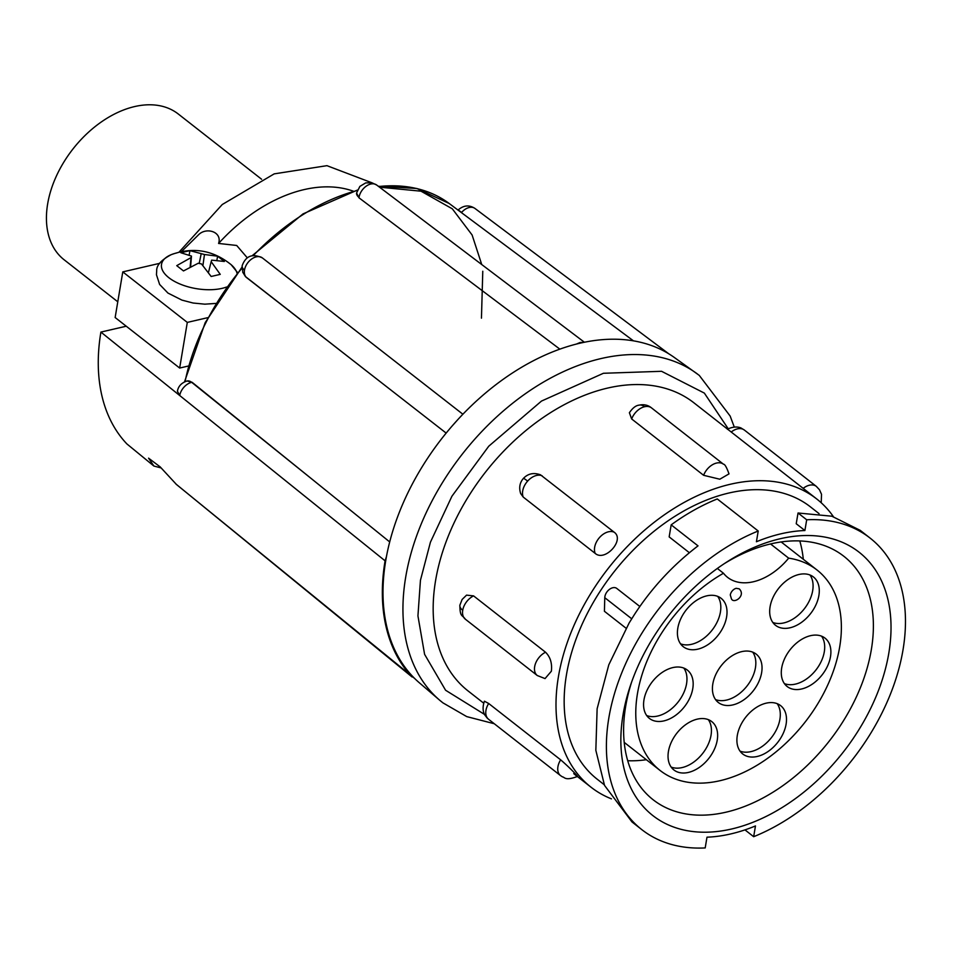 <?xml version="1.0" encoding="UTF-8"?>
<svg xmlns="http://www.w3.org/2000/svg" width="953" height="953" viewBox="0 0 953 953"><rect width="100%" height="100%" fill="white"/><g stroke="black" fill="none" stroke-linecap="round" stroke-linejoin="round"><path stroke-width="1.43" d="M668.851 353.849L474.951 208.445A12.627 8.351 126.9 0 0 469.126 207.528A12.627 8.351 126.9 0 0 461.586 212.448A12.627 0.917 -138.2 0 0 458.059 210.113M244.492 270.128A12.627 6.004 9.5 0 1 242.145 265.78C245.695 255.904 252.438 253.272 262.361 257.906L262.361 257.906A12.627 8.506 127.9 0 0 251.854 258.871A12.627 8.506 127.9 0 0 244.492 270.128A12.627 8.506 127.9 0 0 246.219 277.252A12.627 9.411 136.5 0 1 245.445 276.561L368.811 372.826L246.422 277.466M631.648 418.951L629.385 412.72C632.625 407.979 635.865 405.454 639.129 405.144C643.871 404.12 648.004 405.037 651.53 407.896A14.724 9.756 128.1 0 0 644.597 406.717A14.724 9.756 128.1 0 0 631.648 418.951L703.612 475.297A14.724 9.756 -51.9 0 1 716.561 463.051A14.724 9.756 128.1 0 1 723.494 464.23C724.804 464.111 726.651 467.315 729.009 473.879L719.801 479.216L703.612 475.297M523.233 497.073L520.648 493.535C518.813 487.662 519.73 482.623 523.4 478.418C527.974 473.593 533.668 472.39 540.494 474.82L614.149 532.191C625.144 539.708 605.143 562.127 595.196 553.407L523.233 497.073A14.724 9.756 128.1 0 1 527.628 481.11A14.724 1.072 -138.2 0 0 523.4 478.418M226.576 287.02A38.358 18.238 -170.5 0 1 221.978 288.378A38.358 18.238 -170.5 0 1 171.23 279.42A38.358 18.238 -170.5 0 1 171.254 254.654L171.254 254.654A38.358 18.238 -170.5 0 1 176.734 252.95M576.362 344.081L580.127 342.496L583.641 342.401A206.753 136.994 128.1 0 0 576.362 344.081A206.753 136.994 128.1 0 0 458.131 419.284A206.753 136.994 128.1 0 0 452.056 426.086A206.753 136.994 128.1 0 0 386.43 556.683A206.753 136.994 128.1 0 0 385.727 560.674A206.753 136.994 128.1 0 0 414.746 678.548A206.753 136.994 128.1 0 0 419.415 682.848L439.559 700.11A207.933 137.78 -51.9 0 1 405.68 577.232A207.933 137.78 -51.9 0 1 525.198 393.851A207.933 137.78 -51.9 0 1 695.809 372.814A207.933 137.78 -51.9 0 1 697.548 374.088M559.852 349.143L358.947 197.783L356.589 192.994A12.627 6.004 -170.5 0 0 359.019 197.402A12.627 8.458 127.1 0 1 370.765 184.036A12.627 8.458 127.1 0 1 376.661 185.013L371.968 182.797L365.702 182.905L359.865 186.407L356.589 192.994M446.159 433.091L368.811 372.826M734.251 426.968L730.165 416.08L699.264 375.387L674.224 357.399A206.753 136.994 128.1 0 0 583.641 342.401M161.152 467.947L153.886 466.041L148.561 458.155L160.164 466.875L176.365 484.386L412.077 676.975A207.563 137.53 -51.9 0 1 385.083 560.817L386.43 556.683M153.886 466.041L126.88 443.919L153.85 466.005M261.587 179.235L178.259 113.991A92.572 61.337 128.1 0 0 101.923 121.543A92.572 61.337 128.1 0 0 47.65 203.93A92.572 61.337 128.1 0 0 64.125 259.776L117.779 301.779M180.915 252.176L198.379 234.95C206.015 226.778 222.502 231.65 218.582 243.444A143.069 94.8 -51.9 0 1 353.301 191.16M215.807 303.423L204.835 304.174L193.09 303.018L181.928 300.112L167.942 293.059L159.616 284.435L156.459 274.75L156.685 270.831C156.423 265.327 161.283 259.931 171.254 254.654C193.018 246.732 212.984 250.067 231.138 264.684L231.138 264.684A38.358 18.238 -170.5 0 1 237.011 273.177M611.445 798.864A183.047 121.293 -51.9 0 1 590.991 787.178A183.047 121.293 -51.9 0 1 558.41 676.761A183.047 121.293 -51.9 0 1 665.718 513.858A183.047 121.293 -51.9 0 1 816.673 498.931L693.844 402.762A183.047 121.293 128.1 0 0 542.888 417.7A183.047 121.293 128.1 0 0 435.581 580.591A183.047 121.293 128.1 0 0 468.161 691.008L483.647 703.135M473.581 595.887A14.724 9.756 128.1 0 0 462.717 610.301A14.724 7.005 -170.5 0 1 459.882 605.167L462.134 599.449L466.553 595.137L473.581 595.887L545.545 652.233C550.346 656.986 552.275 663.324 551.358 671.222L545.045 678.596L537.289 675.534A14.724 9.756 -51.9 0 1 534.669 666.647A14.724 9.756 128.1 0 1 545.545 652.233M816.673 498.931A183.047 121.293 -51.9 0 1 833.387 516.657M819.068 513.631L810.443 506.877A172.946 114.598 128.1 0 0 667.815 520.993A172.946 114.598 128.1 0 0 566.439 674.891A172.946 114.598 128.1 0 0 597.221 779.22L604.238 784.724M626.061 628.23L604.416 611.278L604.774 597.698L631.72 618.783M689.353 552.704L669.161 536.896L671.174 524.853A185.144 122.687 128.1 0 1 717.275 498.955L758.219 531.012L756.42 541.757A172.946 114.598 -51.9 0 1 804.904 530.523L796.22 523.733L798.042 513L806.691 519.778L804.904 530.523M806.691 519.778A185.144 122.687 -51.9 0 1 870.077 538.076A185.144 122.687 -51.9 0 1 903.027 649.767A185.144 122.687 -51.9 0 1 753.668 836.698L744.972 829.884M623.059 714.655A167.263 110.834 128.1 0 0 731.654 828.991A167.263 110.834 128.1 0 0 888.827 653.055A167.263 110.834 128.1 0 0 726.794 562.02A167.263 110.834 128.1 0 0 630.672 684.79A167.263 110.834 128.1 0 0 623.059 714.655M631.72 681.788A154.636 102.471 128.1 0 0 625.644 706.495A154.636 102.471 128.1 0 0 653.174 799.781A154.636 102.471 128.1 0 0 780.698 787.166A154.636 102.471 128.1 0 0 871.352 649.553A154.636 102.471 128.1 0 0 843.834 556.266A154.636 102.471 128.1 0 0 724.125 563.759M627.717 760.72A154.636 102.471 128.1 0 0 646.36 759.72M770.524 543.937L788.667 558.148A127.285 84.34 -51.9 0 1 817.043 570.025A127.285 84.34 -51.9 0 1 839.7 646.813A127.285 84.34 -51.9 0 1 765.08 760.089A127.285 84.34 -51.9 0 1 660.107 770.477A127.285 84.34 -51.9 0 1 637.45 693.689A127.285 84.34 -51.9 0 1 723.482 573.253L717.347 568.453M737.3 735.478A30.722 20.358 128.1 0 0 742.768 754.002A30.722 20.358 128.1 0 0 768.094 751.5A30.722 20.358 128.1 0 0 786.106 724.161A30.722 20.358 128.1 0 0 780.638 705.637A30.722 20.358 128.1 0 0 755.3 708.139A30.722 20.358 128.1 0 0 737.3 735.478M740.016 751.119A30.722 20.358 128.1 0 0 779.899 719.312A30.722 20.358 128.1 0 0 777.183 703.659M712.82 683.944A30.722 20.358 128.1 0 0 718.288 702.468A30.722 20.358 128.1 0 0 743.626 699.967A30.722 20.358 128.1 0 0 761.638 672.627A30.722 20.358 128.1 0 0 756.17 654.103A30.722 20.358 128.1 0 0 730.832 656.605A30.722 20.358 128.1 0 0 712.82 683.944M715.548 699.585A30.722 20.358 128.1 0 0 755.431 667.767A30.722 20.358 128.1 0 0 752.703 652.126M770.084 606.799A30.722 20.358 128.1 0 0 775.551 625.323A30.722 20.358 128.1 0 0 800.877 622.821A30.722 20.358 128.1 0 0 818.889 595.482A30.722 20.358 128.1 0 0 813.421 576.958A30.722 20.358 128.1 0 0 788.083 579.46A30.722 20.358 128.1 0 0 770.084 606.799M772.8 622.44A30.722 20.358 128.1 0 0 812.683 590.634A30.722 20.358 128.1 0 0 809.955 574.981M677.809 628.182A30.722 20.358 128.1 0 0 683.277 646.706A30.722 20.358 128.1 0 0 708.615 644.204A30.722 20.358 128.1 0 0 726.615 616.865A30.722 20.358 128.1 0 0 721.159 598.341A30.722 20.358 128.1 0 0 695.821 600.843A30.722 20.358 128.1 0 0 677.809 628.182M680.537 643.823A30.722 20.358 128.1 0 0 720.42 612.017A30.722 20.358 128.1 0 0 717.692 596.364M781.686 667.982A30.722 20.358 128.1 0 0 787.154 686.505A30.722 20.358 128.1 0 0 812.492 684.004A30.722 20.358 128.1 0 0 830.492 656.665A30.722 20.358 128.1 0 0 825.036 638.141A30.722 20.358 128.1 0 0 799.698 640.642A30.722 20.358 128.1 0 0 781.686 667.982M784.414 683.623A30.722 20.358 128.1 0 0 824.297 651.816A30.722 20.358 128.1 0 0 821.569 636.163M643.966 699.907A30.722 20.358 128.1 0 0 649.434 718.431A30.722 20.358 128.1 0 0 674.76 715.929A30.722 20.358 128.1 0 0 692.771 688.59A30.722 20.358 128.1 0 0 687.304 670.054A30.722 20.358 128.1 0 0 661.966 672.568A30.722 20.358 128.1 0 0 643.966 699.907M646.682 715.548A30.722 20.358 128.1 0 0 686.565 683.73A30.722 20.358 128.1 0 0 683.837 668.089M668.434 751.44A30.722 20.358 128.1 0 0 673.902 769.964A30.722 20.358 128.1 0 0 699.24 767.463A30.722 20.358 128.1 0 0 717.24 740.124A30.722 20.358 128.1 0 0 711.772 721.6A30.722 20.358 128.1 0 0 686.446 724.101A30.722 20.358 128.1 0 0 668.434 751.44M671.162 767.082A30.722 20.358 128.1 0 0 711.033 735.263A30.722 20.358 128.1 0 0 708.317 719.622M314.407 481.098L191.708 382.344A12.627 7.302 77 0 0 187.026 380.997L192.065 382.26L389.706 541.935M452.056 426.086L458.131 419.284M192.065 382.26L191.708 382.344A12.627 8.482 128.8 0 0 179.724 395.531L100.899 332.085A199.832 132.407 128.1 0 0 126.88 443.919M187.026 380.997C181.487 382.832 178.282 386.239 177.425 391.218L179.724 395.531L385.083 560.817M126.237 326.212L100.899 332.085M414.746 678.548L176.019 484.136M159.77 263.314L122.782 271.891L115.146 317.528L179.664 368.049L188.277 366.047M207.742 317.671L187.3 322.4L179.664 368.049M122.782 271.891L187.3 322.4M218.582 243.444L236.689 245.469L247.161 257.667M488.686 703.493A14.724 9.756 128.1 0 0 487.876 718.633A14.724 10.983 136.5 0 1 486.983 717.823L485.006 715.215C485.494 715.977 480.955 710.843 484.434 701.205L488.686 703.493L560.65 759.839C570.621 768.309 584.475 782.889 573.754 773.633M191.482 256.095L180.844 252.736L189.933 250.639L204.466 254.511L217.594 256.178L224.348 261.467L211.661 260.133L211.173 261.67L220.25 274.369L211.161 276.477L201.476 263.921L198.188 263.266L183.488 270.938L176.746 265.649L190.993 257.632L191.482 256.095L190.6 266.673M208.481 272.403L211.173 261.67M216.915 260.086L217.594 256.178M202.929 265.446L204.466 254.511M189.182 254.927L189.933 250.639M201.178 253.843L199.201 263.445M190.993 257.632L190.159 266.911M753.668 836.698L755.467 825.941A172.946 114.598 -51.9 0 1 706.983 837.187L705.196 847.932A185.144 122.687 -51.9 0 1 641.81 829.634A185.144 122.687 -51.9 0 1 620.772 675.32A185.144 122.687 -51.9 0 1 758.219 531.012M870.077 538.076L860.261 530.38L831.85 516.204L798.042 513M641.81 829.634L631.982 821.939L604.536 785.415L595.839 750.321L597.126 708.758L608.8 664.801L629.135 622.976L634.615 614.244C651.769 587.906 672.901 565.117 698.013 545.866L671.174 524.853M639.856 606.501L616.758 588.418A8.41 5.575 128.1 0 0 609.324 589.466A8.41 5.575 128.1 0 0 604.774 597.698M803.308 559.268A154.636 102.471 128.1 0 0 799.793 540.935M788.667 558.148A54.702 36.25 -51.9 0 1 727.604 577.375A54.702 36.25 -51.9 0 1 723.482 573.253M739.194 588.835L736.216 588.323A6.314 4.181 128.1 0 0 730.284 594.958L731.416 598.77C733.727 604.44 746.354 595.649 739.194 588.835M441.215 701.491A207.933 137.78 -51.9 0 1 439.559 700.11L442.895 702.837L466.744 716.608L494.273 723.732M462.717 610.301A14.724 9.756 128.1 0 0 465.338 619.188C462.145 614.53 459.954 617.389 459.882 605.167M644.597 406.717A14.724 8.529 -103 0 0 639.129 405.144M727.377 429.255C736.609 424.681 742.256 428.659 741.422 428.254L744.388 430.065A14.724 9.756 128.1 0 0 731.213 432.019M487.876 718.633A14.724 9.756 128.1 0 0 488.579 719.277L486.983 717.823M484.589 714.452L445.587 690.246L424.597 654.342L417.938 615.9L420.44 580.317L430.434 542.174L451.925 496.227L488.77 446.195L541.495 401.07L603.416 373.278L661.561 371.301L704.35 393.101L728.211 428.755M526.02 260.765L461.431 212.626M483.612 291.701L358.947 197.783M378.329 186.264L416.866 188.491L449.113 203.442A189.135 125.331 128.1 0 0 378.663 186.526M357.28 190.493A189.135 125.331 128.1 0 0 253.581 255.285M241.979 268.198A189.135 125.331 128.1 0 0 185.073 381.629M481.456 318.171L482.778 271.248M481.741 264.541L472.104 234.986L452.33 208.826L421.012 191.196L379.52 187.181M614.149 532.191A14.724 9.756 128.1 0 0 599.592 537.444A14.724 9.756 -51.9 0 0 595.196 553.407M542.186 475.845A14.724 9.756 128.1 0 0 527.628 481.11M803.176 488.365A14.724 9.756 -51.9 0 1 816.352 486.399L819.509 489.794L821.522 494.297L821.212 502.755M560.65 759.839A14.724 9.756 128.1 0 0 559.84 774.968A14.724 9.756 -51.9 0 0 560.543 775.611L562.449 776.874C564.7 776.993 564.748 781.246 577.566 776.421M474.951 208.445C469.126 204.657 463.456 205.217 457.964 210.136M371.92 182.785L326.927 165.667L274.214 173.863L222.263 204.514L179.057 252.116M231.138 264.684L237.523 272.522M624.215 742.375L660.107 770.477M449.113 203.442L633.447 340.84M584.403 342.246L376.661 185.013M462.884 414.233L262.361 257.906M184.489 381.879L205.217 322.579L242.002 267.126M252.521 255.416L303.03 213.889L357.47 190.04M242.145 265.78L242.777 272.272L245.445 276.561M577.399 776.528L590.991 787.178M465.338 619.188L537.289 675.534M651.53 407.896L723.494 464.23M744.388 430.065L816.352 486.399M488.579 719.277L560.543 775.611M781.15 541.935L817.043 570.025"/></g></svg>
